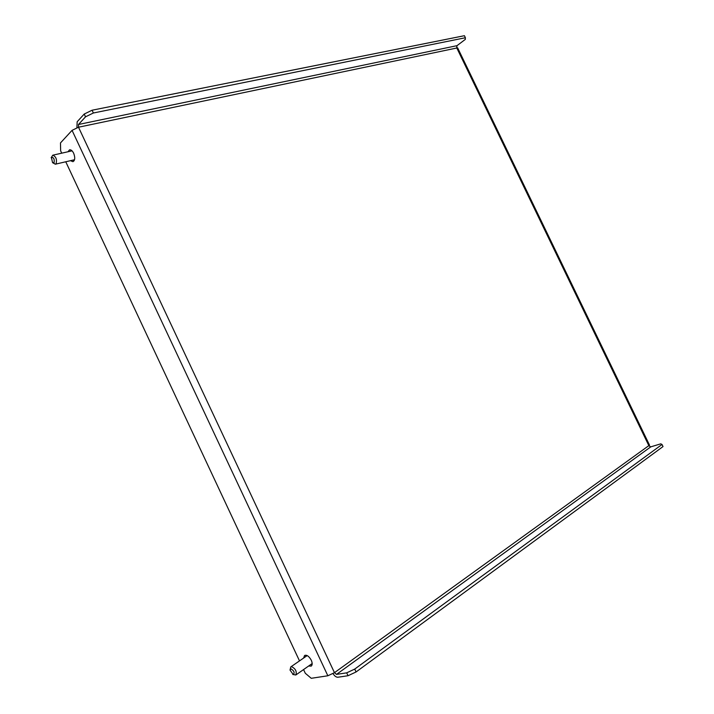 <?xml version="1.0" encoding="UTF-8"?>
<svg xmlns="http://www.w3.org/2000/svg" width="714" height="714" viewBox="0 0 714 714"><rect width="100%" height="100%" fill="white"/><g stroke="black" fill="none" stroke-linecap="round" stroke-linejoin="round"><path stroke-width="1.07" d="M310.849 664.475L312.045 664.859M308.635 666.019L311.242 666.108C312.464 665.002 312.482 663.038 311.277 660.218C309.055 656.273 306.824 654.693 304.575 655.479L303.628 658.031M74.06 160.828L73.069 160.079M67.964 151.77L69.588 149.815C71.061 149.645 72.417 150.788 73.658 153.233C75.291 157.633 75.041 160.445 72.926 161.685L70.472 160.677M456.683 47.74L456.996 45.669L465.296 39.404L465.394 37.744L93.373 112.999L85.537 116.819L78.469 124.495L78.504 127.217L457.629 47.829L649.526 445.143L334.464 672.677L336.526 674.391L346.683 672.847L354.715 669.08L662.012 444.474L660.78 443.84L650.766 446.857L648.937 445.831L456.683 47.74M85.537 116.819L84.234 114.044L77.174 121.746L76.907 127.654M84.234 114.044L92.07 110.224L93.373 112.999M465.394 37.744L464.412 35.7L92.07 110.224M333.036 673.605C334.563 676.06 336.169 677.274 337.865 677.238L348.03 675.73L346.683 672.847M354.715 669.08L356.072 671.963L663.02 446.571L662.012 444.474M356.072 671.963L348.03 675.73M61.734 153.171L60.645 150.85L60.476 142.934L72.06 130.359L78.504 127.217L334.464 672.677L327.851 675.774L311.25 678.3L305.289 673.257L303.566 669.571M299.496 660.887L65.759 161.775M305.985 655.193L305.851 656.505M70.579 151.181L71.052 150.083M54.059 162.685C54.603 159.097 53.711 157.312 51.381 157.321L52.568 162.676L54.059 162.685M51.158 157.723L52.791 155.188C56.031 156.625 57.12 159.472 56.067 163.72L55.344 164.193L52.568 162.676M293.267 674.587C294.891 672.802 294.15 670.901 291.053 668.884L290.027 670.071L293.267 674.587M290.027 670.071L290.794 666.903L291.642 666.68C295.596 668.759 296.988 671.526 295.828 674.989L292.767 674.471M456.996 45.669L78.469 124.495M336.526 674.391L650.766 446.857M72.06 130.359L327.851 675.774M52.791 155.188L72.052 150.841M55.344 164.193L74.533 159.74M295.828 674.989L312.17 663.547M290.794 666.903L307.181 655.586"/></g></svg>
